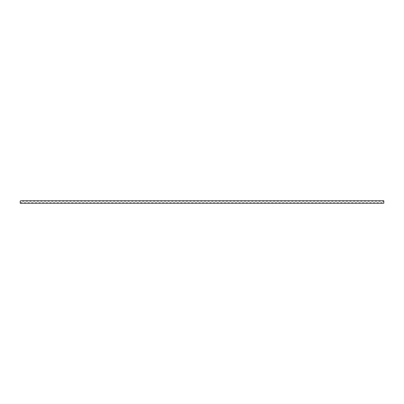 <?xml version="1.0" encoding="UTF-8"?>
<svg xmlns="http://www.w3.org/2000/svg" width="404" height="404" viewBox="0 0 404 404"><rect width="100%" height="100%" fill="white"/><g stroke="black" fill="none" stroke-linecap="round" stroke-linejoin="round"><path stroke-width="0.61" d="M20.806 200.788L20.2 201.066A2.202 2.202 0 0 0 20.806 200.788L22.018 200.788A2.202 2.202 0 0 0 24.442 200.788L22.018 200.788M381.982 200.788A2.202 2.202 0 0 0 383.8 201.066L383.8 200.788L24.442 200.788M20.2 201.066L20.2 203.212A2.202 2.202 0 0 1 22.624 203.212L20.2 203.212M23.836 203.212A2.202 2.202 0 0 1 26.26 203.212L22.624 203.212M27.472 203.212A2.202 2.202 0 0 1 29.896 203.212L26.26 203.212M31.108 203.212A2.202 2.202 0 0 1 33.532 203.212L29.896 203.212M34.744 203.212A2.202 2.202 0 0 1 37.168 203.212L33.532 203.212M38.38 203.212A2.202 2.202 0 0 1 40.804 203.212L37.168 203.212M42.016 203.212A2.202 2.202 0 0 1 44.44 203.212L40.804 203.212M45.652 203.212A2.202 2.202 0 0 1 48.076 203.212L44.44 203.212M49.288 203.212A2.202 2.202 0 0 1 51.712 203.212L48.076 203.212M52.924 203.212A2.202 2.202 0 0 1 55.348 203.212L51.712 203.212M56.56 203.212A2.202 2.202 0 0 1 58.984 203.212L55.348 203.212M60.196 203.212A2.202 2.202 0 0 1 62.62 203.212L58.984 203.212M63.832 203.212A2.202 2.202 0 0 1 66.256 203.212L62.62 203.212M67.468 203.212A2.202 2.202 0 0 1 69.892 203.212L66.256 203.212M71.104 203.212A2.202 2.202 0 0 1 73.528 203.212L69.892 203.212M74.74 203.212A2.202 2.202 0 0 1 77.164 203.212L73.528 203.212M78.376 203.212A2.202 2.202 0 0 1 80.8 203.212L77.164 203.212M82.012 203.212A2.202 2.202 0 0 1 84.436 203.212L80.8 203.212M85.648 203.212A2.202 2.202 0 0 1 88.072 203.212L84.436 203.212M89.284 203.212A2.202 2.202 0 0 1 91.708 203.212L88.072 203.212M92.92 203.212A2.202 2.202 0 0 1 95.344 203.212L91.708 203.212M96.556 203.212A2.202 2.202 0 0 1 98.98 203.212L95.344 203.212M100.192 203.212A2.202 2.202 0 0 1 102.616 203.212L98.98 203.212M103.828 203.212A2.202 2.202 0 0 1 106.252 203.212L102.616 203.212M107.464 203.212A2.202 2.202 0 0 1 109.888 203.212L106.252 203.212M111.1 203.212A2.202 2.202 0 0 1 113.524 203.212L109.888 203.212M114.736 203.212A2.202 2.202 0 0 1 117.16 203.212L113.524 203.212M118.372 203.212A2.202 2.202 0 0 1 120.796 203.212L117.16 203.212M122.008 203.212A2.202 2.202 0 0 1 124.432 203.212L120.796 203.212M125.644 203.212A2.202 2.202 0 0 1 128.068 203.212L124.432 203.212M129.28 203.212A2.202 2.202 0 0 1 131.704 203.212L128.068 203.212M132.916 203.212A2.202 2.202 0 0 1 135.34 203.212L131.704 203.212M136.552 203.212A2.202 2.202 0 0 1 138.976 203.212L135.34 203.212M140.188 203.212A2.202 2.202 0 0 1 142.612 203.212L138.976 203.212M143.824 203.212A2.202 2.202 0 0 1 146.248 203.212L142.612 203.212M147.46 203.212A2.202 2.202 0 0 1 149.884 203.212L146.248 203.212M151.096 203.212A2.202 2.202 0 0 1 153.52 203.212L149.884 203.212M154.732 203.212A2.202 2.202 0 0 1 157.156 203.212L153.52 203.212M158.368 203.212A2.202 2.202 0 0 1 160.792 203.212L157.156 203.212M162.004 203.212A2.202 2.202 0 0 1 164.428 203.212L160.792 203.212M165.64 203.212A2.202 2.202 0 0 1 168.064 203.212L164.428 203.212M169.276 203.212A2.202 2.202 0 0 1 171.7 203.212L168.064 203.212M172.912 203.212A2.202 2.202 0 0 1 175.336 203.212L171.7 203.212M176.548 203.212A2.202 2.202 0 0 1 178.972 203.212L175.336 203.212M180.184 203.212A2.202 2.202 0 0 1 182.608 203.212L178.972 203.212M183.82 203.212A2.202 2.202 0 0 1 186.244 203.212L182.608 203.212M187.456 203.212A2.202 2.202 0 0 1 189.88 203.212L186.244 203.212M191.092 203.212A2.202 2.202 0 0 1 193.516 203.212L189.88 203.212M194.728 203.212A2.202 2.202 0 0 1 197.152 203.212L193.516 203.212M198.364 203.212A2.202 2.202 0 0 1 200.788 203.212L197.152 203.212M202 203.212A2.202 2.202 0 0 1 204.424 203.212L200.788 203.212M205.636 203.212A2.202 2.202 0 0 1 208.06 203.212L204.424 203.212M209.272 203.212A2.202 2.202 0 0 1 211.696 203.212L208.06 203.212M212.908 203.212A2.202 2.202 0 0 1 215.332 203.212L211.696 203.212M216.544 203.212A2.202 2.202 0 0 1 218.968 203.212L215.332 203.212M220.18 203.212A2.202 2.202 0 0 1 222.604 203.212L218.968 203.212M223.816 203.212A2.202 2.202 0 0 1 226.24 203.212L222.604 203.212M227.452 203.212A2.202 2.202 0 0 1 229.876 203.212L226.24 203.212M231.088 203.212A2.202 2.202 0 0 1 233.512 203.212L229.876 203.212M234.724 203.212A2.202 2.202 0 0 1 237.148 203.212L233.512 203.212M238.36 203.212A2.202 2.202 0 0 1 240.784 203.212L237.148 203.212M241.996 203.212A2.202 2.202 0 0 1 244.42 203.212L240.784 203.212M245.632 203.212A2.202 2.202 0 0 1 248.056 203.212L244.42 203.212M249.268 203.212A2.202 2.202 0 0 1 251.692 203.212L248.056 203.212M252.904 203.212A2.202 2.202 0 0 1 255.328 203.212L251.692 203.212M256.54 203.212A2.202 2.202 0 0 1 258.964 203.212L255.328 203.212M260.176 203.212A2.202 2.202 0 0 1 262.6 203.212L258.964 203.212M263.812 203.212A2.202 2.202 0 0 1 266.236 203.212L262.6 203.212M267.448 203.212A2.202 2.202 0 0 1 269.872 203.212L266.236 203.212M271.084 203.212A2.202 2.202 0 0 1 273.508 203.212L269.872 203.212M274.72 203.212A2.202 2.202 0 0 1 277.144 203.212L273.508 203.212M278.356 203.212A2.202 2.202 0 0 1 280.78 203.212L277.144 203.212M281.992 203.212A2.202 2.202 0 0 1 284.416 203.212L280.78 203.212M285.628 203.212A2.202 2.202 0 0 1 288.052 203.212L284.416 203.212M289.264 203.212A2.202 2.202 0 0 1 291.688 203.212L288.052 203.212M292.9 203.212A2.202 2.202 0 0 1 295.324 203.212L291.688 203.212M296.536 203.212A2.202 2.202 0 0 1 298.96 203.212L295.324 203.212M300.172 203.212A2.202 2.202 0 0 1 302.596 203.212L298.96 203.212M303.808 203.212A2.202 2.202 0 0 1 306.232 203.212L302.596 203.212M307.444 203.212A2.202 2.202 0 0 1 309.868 203.212L306.232 203.212M311.08 203.212A2.202 2.202 0 0 1 313.504 203.212L309.868 203.212M314.716 203.212A2.202 2.202 0 0 1 317.14 203.212L313.504 203.212M318.352 203.212A2.202 2.202 0 0 1 320.776 203.212L317.14 203.212M321.988 203.212A2.202 2.202 0 0 1 324.412 203.212L320.776 203.212M325.624 203.212A2.202 2.202 0 0 1 328.048 203.212L324.412 203.212M329.26 203.212A2.202 2.202 0 0 1 331.684 203.212L328.048 203.212M332.896 203.212A2.202 2.202 0 0 1 335.32 203.212L331.684 203.212M336.532 203.212A2.202 2.202 0 0 1 338.956 203.212L335.32 203.212M340.168 203.212A2.202 2.202 0 0 1 342.592 203.212L338.956 203.212M343.804 203.212A2.202 2.202 0 0 1 346.228 203.212L342.592 203.212M347.44 203.212A2.202 2.202 0 0 1 349.864 203.212L346.228 203.212M351.076 203.212A2.202 2.202 0 0 1 353.5 203.212L349.864 203.212M354.712 203.212A2.202 2.202 0 0 1 357.136 203.212L353.5 203.212M358.348 203.212A2.202 2.202 0 0 1 360.772 203.212L357.136 203.212M361.984 203.212A2.202 2.202 0 0 1 364.408 203.212L360.772 203.212M365.62 203.212A2.202 2.202 0 0 1 368.044 203.212L364.408 203.212M369.256 203.212A2.202 2.202 0 0 1 371.68 203.212L368.044 203.212M372.892 203.212A2.202 2.202 0 0 1 375.316 203.212L371.68 203.212M376.528 203.212A2.202 2.202 0 0 1 378.952 203.212L375.316 203.212M380.164 203.212A2.202 2.202 0 0 1 382.588 203.212L378.952 203.212M383.8 201.066L383.8 203.212L382.588 203.212M378.346 200.788A2.202 2.202 0 0 0 380.77 200.788M374.71 200.788A2.202 2.202 0 0 0 377.134 200.788M371.074 200.788A2.202 2.202 0 0 0 373.498 200.788M367.438 200.788A2.202 2.202 0 0 0 369.862 200.788M363.802 200.788A2.202 2.202 0 0 0 366.226 200.788M360.166 200.788A2.202 2.202 0 0 0 362.59 200.788M356.53 200.788A2.202 2.202 0 0 0 358.954 200.788M352.894 200.788A2.202 2.202 0 0 0 355.318 200.788M349.258 200.788A2.202 2.202 0 0 0 351.682 200.788M345.622 200.788A2.202 2.202 0 0 0 348.046 200.788M341.986 200.788A2.202 2.202 0 0 0 344.41 200.788M338.35 200.788A2.202 2.202 0 0 0 340.774 200.788M334.714 200.788A2.202 2.202 0 0 0 337.138 200.788M331.078 200.788A2.202 2.202 0 0 0 333.502 200.788M327.442 200.788A2.202 2.202 0 0 0 329.866 200.788M323.806 200.788A2.202 2.202 0 0 0 326.23 200.788M320.17 200.788A2.202 2.202 0 0 0 322.594 200.788M316.534 200.788A2.202 2.202 0 0 0 318.958 200.788M312.898 200.788A2.202 2.202 0 0 0 315.322 200.788M309.262 200.788A2.202 2.202 0 0 0 311.686 200.788M305.626 200.788A2.202 2.202 0 0 0 308.05 200.788M301.99 200.788A2.202 2.202 0 0 0 304.414 200.788M298.354 200.788A2.202 2.202 0 0 0 300.778 200.788M294.718 200.788A2.202 2.202 0 0 0 297.142 200.788M291.082 200.788A2.202 2.202 0 0 0 293.506 200.788M287.446 200.788A2.202 2.202 0 0 0 289.87 200.788M283.81 200.788A2.202 2.202 0 0 0 286.234 200.788M280.174 200.788A2.202 2.202 0 0 0 282.598 200.788M276.538 200.788A2.202 2.202 0 0 0 278.962 200.788M272.902 200.788A2.202 2.202 0 0 0 275.326 200.788M269.266 200.788A2.202 2.202 0 0 0 271.69 200.788M265.63 200.788A2.202 2.202 0 0 0 268.054 200.788M261.994 200.788A2.202 2.202 0 0 0 264.418 200.788M258.358 200.788A2.202 2.202 0 0 0 260.782 200.788M254.722 200.788A2.202 2.202 0 0 0 257.146 200.788M251.086 200.788A2.202 2.202 0 0 0 253.51 200.788M247.45 200.788A2.202 2.202 0 0 0 249.874 200.788M243.814 200.788A2.202 2.202 0 0 0 246.238 200.788M240.178 200.788A2.202 2.202 0 0 0 242.602 200.788M236.542 200.788A2.202 2.202 0 0 0 238.966 200.788M232.906 200.788A2.202 2.202 0 0 0 235.33 200.788M229.27 200.788A2.202 2.202 0 0 0 231.694 200.788M225.634 200.788A2.202 2.202 0 0 0 228.058 200.788M221.998 200.788A2.202 2.202 0 0 0 224.422 200.788M218.362 200.788A2.202 2.202 0 0 0 220.786 200.788M214.726 200.788A2.202 2.202 0 0 0 217.15 200.788M211.09 200.788A2.202 2.202 0 0 0 213.514 200.788M207.454 200.788A2.202 2.202 0 0 0 209.878 200.788M203.818 200.788A2.202 2.202 0 0 0 206.242 200.788M200.182 200.788A2.202 2.202 0 0 0 202.606 200.788M196.546 200.788A2.202 2.202 0 0 0 198.97 200.788M192.91 200.788A2.202 2.202 0 0 0 195.334 200.788M189.274 200.788A2.202 2.202 0 0 0 191.698 200.788M185.638 200.788A2.202 2.202 0 0 0 188.062 200.788M182.002 200.788A2.202 2.202 0 0 0 184.426 200.788M178.366 200.788A2.202 2.202 0 0 0 180.79 200.788M174.73 200.788A2.202 2.202 0 0 0 177.154 200.788M171.094 200.788A2.202 2.202 0 0 0 173.518 200.788M167.458 200.788A2.202 2.202 0 0 0 169.882 200.788M163.822 200.788A2.202 2.202 0 0 0 166.246 200.788M160.186 200.788A2.202 2.202 0 0 0 162.61 200.788M156.55 200.788A2.202 2.202 0 0 0 158.974 200.788M152.914 200.788A2.202 2.202 0 0 0 155.338 200.788M149.278 200.788A2.202 2.202 0 0 0 151.702 200.788M145.642 200.788A2.202 2.202 0 0 0 148.066 200.788M142.006 200.788A2.202 2.202 0 0 0 144.43 200.788M138.37 200.788A2.202 2.202 0 0 0 140.794 200.788M134.734 200.788A2.202 2.202 0 0 0 137.158 200.788M131.098 200.788A2.202 2.202 0 0 0 133.522 200.788M127.462 200.788A2.202 2.202 0 0 0 129.886 200.788M123.826 200.788A2.202 2.202 0 0 0 126.25 200.788M120.19 200.788A2.202 2.202 0 0 0 122.614 200.788M116.554 200.788A2.202 2.202 0 0 0 118.978 200.788M112.918 200.788A2.202 2.202 0 0 0 115.342 200.788M109.282 200.788A2.202 2.202 0 0 0 111.706 200.788M105.646 200.788A2.202 2.202 0 0 0 108.07 200.788M102.01 200.788A2.202 2.202 0 0 0 104.434 200.788M98.374 200.788A2.202 2.202 0 0 0 100.798 200.788M94.738 200.788A2.202 2.202 0 0 0 97.162 200.788M91.102 200.788A2.202 2.202 0 0 0 93.526 200.788M87.466 200.788A2.202 2.202 0 0 0 89.89 200.788M83.83 200.788A2.202 2.202 0 0 0 86.254 200.788M80.194 200.788A2.202 2.202 0 0 0 82.618 200.788M76.558 200.788A2.202 2.202 0 0 0 78.982 200.788M72.922 200.788A2.202 2.202 0 0 0 75.346 200.788M69.286 200.788A2.202 2.202 0 0 0 71.71 200.788M65.65 200.788A2.202 2.202 0 0 0 68.074 200.788M62.014 200.788A2.202 2.202 0 0 0 64.438 200.788M58.378 200.788A2.202 2.202 0 0 0 60.802 200.788M54.742 200.788A2.202 2.202 0 0 0 57.166 200.788M51.106 200.788A2.202 2.202 0 0 0 53.53 200.788M47.47 200.788A2.202 2.202 0 0 0 49.894 200.788M43.834 200.788A2.202 2.202 0 0 0 46.258 200.788M40.198 200.788A2.202 2.202 0 0 0 42.622 200.788M36.562 200.788A2.202 2.202 0 0 0 38.986 200.788M32.926 200.788A2.202 2.202 0 0 0 35.35 200.788M29.29 200.788A2.202 2.202 0 0 0 31.714 200.788M25.654 200.788A2.202 2.202 0 0 0 28.078 200.788"/></g></svg>
